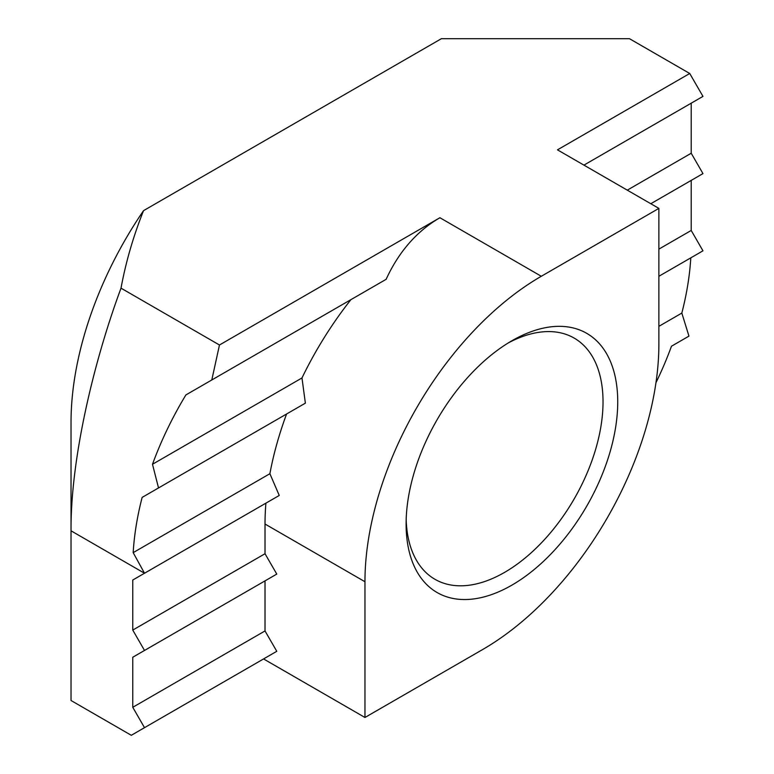 <?xml version="1.0" encoding="UTF-8"?>
<svg xmlns="http://www.w3.org/2000/svg" width="774" height="774" viewBox="0 0 774 774"><rect width="100%" height="100%" fill="white"/><g stroke="black" fill="none" stroke-linecap="round" stroke-linejoin="round"><path stroke-width="1.16" d="M511.914 340.753L511.914 340.753A149.643 86.398 -60 0 1 617.729 401.851A149.643 86.398 -60 0 1 511.914 585.125A149.643 86.398 -60 0 1 406.108 524.027A149.643 86.398 -60 0 1 511.914 340.753L511.914 340.753M406.176 519.673A139.252 80.399 120 0 0 434.949 579.291A139.252 80.399 120 0 0 504.571 572.392A139.252 80.399 120 0 0 595.535 449.684A139.252 80.399 120 0 0 574.192 338.103A139.252 80.399 120 0 0 508.179 342.988M658.877 249.122L691.211 230.458L691.211 180.4L650.799 203.726L702.966 173.608L691.211 153.242L691.211 103.184L583.925 165.123L702.966 96.392L689.74 73.491L629.485 38.7L441.373 38.7L143.548 210.644A261.873 151.191 120 0 0 71.034 422.207L71.034 700.509L131.29 735.3L144.515 727.666L132.76 707.301L265.018 630.936L265.018 580.877L132.76 657.242L132.76 707.301M691.211 230.458L702.966 250.824L658.877 276.279L690.795 257.848A235.548 135.992 120 0 1 681.826 313.083L688.957 336.119L671.484 346.21A235.548 135.992 120 0 1 655.965 382.695M132.76 657.242L144.515 650.45L132.76 630.084L265.018 553.729L265.018 524.027A249.402 143.993 -60 0 1 265.908 503.158L132.76 580.026L132.76 630.084M132.76 580.026L144.515 573.244L133.176 552.636L269.894 473.707A249.402 143.993 -60 0 1 286.583 414.003L142.135 497.401A235.548 135.992 120 0 0 133.176 552.636M439.903 217.726C416.76 231.203 398.833 251.734 386.12 279.327L185.905 394.924L211.795 379.976L219.468 345.001L439.903 217.726L541.307 276.27L658.877 208.39L557.474 149.846L689.74 73.491M219.468 345.001L121.015 288.16C125.843 261.999 133.351 236.157 143.548 210.644M541.307 276.27A249.402 143.993 120 0 0 364.96 581.729L364.96 717.479L482.521 649.609A249.402 143.993 120 0 0 658.877 344.149L658.877 208.39M265.018 553.729L276.782 574.085L265.018 580.877M265.018 630.936L276.782 651.302L263.557 658.935L364.96 717.479M269.894 473.707L279.25 495.457L265.908 503.158M142.135 497.401L158.525 487.939L152.488 464.274L301.976 377.964A249.402 143.993 -60 0 1 350.893 299.664M301.976 377.964L305.372 403.157L286.583 414.003M121.015 288.16C93.867 361.264 70.531 458.73 71.034 530.819L144.515 573.244L279.25 495.457M185.905 394.924A235.548 135.992 120 0 0 152.488 464.274M627.279 190.152L691.211 153.242M658.877 326.338L681.826 313.083M276.782 651.302L144.515 727.666M276.782 574.085L144.515 650.45M211.795 379.976L386.12 279.327M305.372 403.157L158.525 487.939M364.96 581.729L265.018 524.027"/></g></svg>
